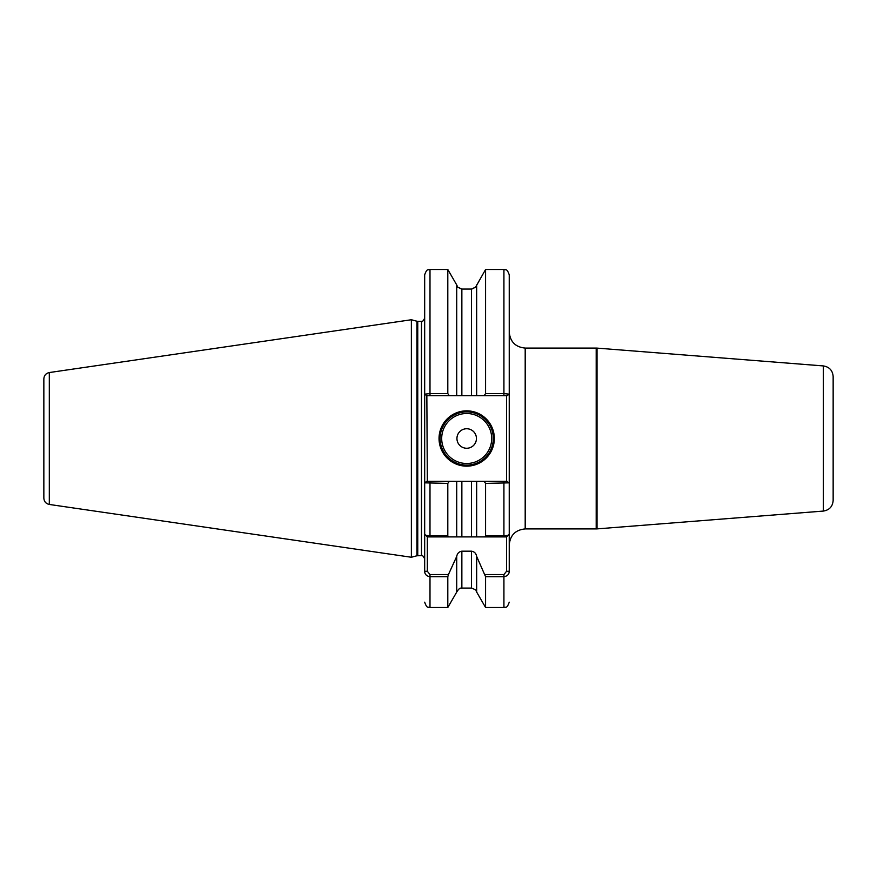 <?xml version="1.0" encoding="UTF-8"?>
<svg xmlns="http://www.w3.org/2000/svg" width="877" height="877" viewBox="0 0 877 877"><rect width="100%" height="100%" fill="white"/><g stroke="black" fill="none" stroke-linecap="round" stroke-linejoin="round"><path stroke-width="1.32" d="M471.519 289.202C477.417 286.308 477.417 286.264 471.519 289.059L461.861 289.059C455.963 286.264 455.963 286.308 461.861 289.202M494.343 438.5A27.658 27.658 0 0 1 466.685 466.158A27.658 27.658 0 0 1 439.037 438.5A27.658 27.658 0 0 1 466.685 410.842A27.658 27.658 0 0 1 494.343 438.5M440.101 438.5A26.595 26.595 0 0 0 466.685 465.095A26.595 26.595 0 0 0 493.28 438.5A26.595 26.595 0 0 0 466.685 411.905A26.595 26.595 0 0 0 440.101 438.5M476.441 438.5A9.757 9.757 0 0 1 466.685 448.257A9.757 9.757 0 0 1 456.939 438.5A9.757 9.757 0 0 1 466.685 428.743A9.757 9.757 0 0 1 476.441 438.5M49.309 504.45C45.933 503.694 44.113 501.589 43.85 498.136L43.85 378.864C44.113 375.411 45.933 373.306 49.309 372.55L49.309 504.45L411.379 557.257L411.379 319.743L49.309 372.55M484.926 574.534L503.924 574.534L506.577 571.267L506.577 536.899L476.66 536.899L484.926 536.899L485.573 535.77L503.924 535.77C507.377 535.617 509.153 535.113 509.241 534.236L509.241 571.267C509.164 574.325 507.388 576.145 503.924 576.704L485.573 576.704L476.66 556.402L476.66 592.063L485.573 607.498L485.573 576.704M833.15 376.529L833.15 500.471C832.635 506.544 829.368 510.085 823.35 511.072L823.35 365.928C829.368 366.915 832.635 370.456 833.15 376.529M476.66 592.063C475.17 590.999 479.072 590.988 471.519 588.094L471.519 551.173L461.861 551.173L461.861 588.094C461.05 588.708 460.206 586.428 456.72 592.063L447.807 607.498L447.807 576.704L429.993 576.704C426.529 576.145 424.753 574.336 424.676 571.267L424.676 534.236C424.753 535.102 426.518 535.617 429.993 535.77L447.807 535.77L447.807 483.413L424.676 482.832L424.676 534.236L424.676 274.819C427.198 267.54 428.414 270.522 429.993 269.502L429.993 393.587L447.807 393.587L447.807 269.502L429.993 269.502M424.676 490.221L424.676 534.236L427.329 536.899L427.329 571.267L429.993 574.534L448.443 574.534L447.807 576.704M447.807 535.77L448.443 536.899L456.72 536.899L456.72 481.32L449.287 481.32L447.807 483.413M456.72 592.063L456.72 556.402L448.443 574.534M447.807 393.587L449.287 395.68L426.847 395.68L427.329 481.32L429.993 481.32L429.993 536.899L471.519 536.899L471.519 481.32L461.861 481.32L461.861 536.899L456.72 536.899M485.573 535.77L485.573 483.413L484.093 481.32L476.66 481.32L476.66 536.899L471.519 536.899M509.241 320.028L509.241 288.084M506.577 536.899L509.241 534.236L509.241 482.832L485.573 483.413M485.573 393.587L503.924 393.587L503.924 269.502C505.448 270.511 506.665 267.507 509.241 274.819L509.241 482.832L506.577 481.32L506.577 395.68L484.093 395.68L485.573 393.587L485.573 269.502L475.904 286.604M456.72 481.32L461.861 481.32M456.72 556.402C457.268 553.42 458.978 551.677 461.861 551.173M471.519 481.32L476.66 481.32L471.519 481.32M471.519 551.173C474.402 551.677 476.112 553.42 476.66 556.402M449.287 395.68L456.72 395.68L456.72 284.937L447.807 269.502M461.861 289.059L461.861 395.68L471.519 395.68L471.519 289.059M484.093 395.68L476.66 395.68L476.66 284.937M461.861 395.68L456.72 395.68M476.66 395.68L471.519 395.68M426.847 395.68L424.676 394.168L429.993 393.587L429.993 395.68M503.924 393.587L509.241 394.168L507.059 395.68L503.924 395.68L503.924 393.587M43.85 438.5L43.85 489.026M484.093 481.32L507.059 481.32M424.676 482.832L426.847 481.32L449.287 481.32M429.993 536.899L427.329 536.899M424.676 571.267L427.329 571.267M509.241 571.267L506.577 571.267M441.69 438.5A24.994 24.994 0 0 0 466.685 463.495A24.994 24.994 0 0 0 491.69 438.5A24.994 24.994 0 0 0 466.685 413.505A24.994 24.994 0 0 0 441.69 438.5M525.191 528.919L596.196 528.919L596.196 348.081L525.191 348.081L525.191 528.919C515.501 529.861 510.184 535.178 509.241 544.88M596.196 348.081L597.029 348.114L597.029 528.886L823.35 511.072M411.379 319.743L416.926 321.234L416.926 555.766L421.475 555.656C422.001 554.746 423.065 555.81 424.676 558.846M416.926 321.234L417.748 321.344L417.748 555.656M417.748 321.344L421.475 321.344L421.475 555.656M429.993 574.534L429.993 607.498C428.371 606.424 427.274 609.548 424.676 602.181M503.924 536.899L503.924 481.32M485.573 607.498L503.924 607.498L503.924 574.534M823.35 365.928L597.029 348.114M447.807 607.498L429.993 607.498M471.519 588.094L461.861 588.094M503.924 607.498C505.448 606.489 506.665 609.493 509.241 602.181M503.924 269.502L485.573 269.502M457.476 286.604L456.72 284.937M421.475 321.344C422.001 322.254 423.065 321.19 424.676 318.154M416.926 555.766L411.379 557.257M596.196 528.919L597.029 528.886M525.191 348.081C515.501 347.139 510.184 341.822 509.241 332.12"/></g></svg>

